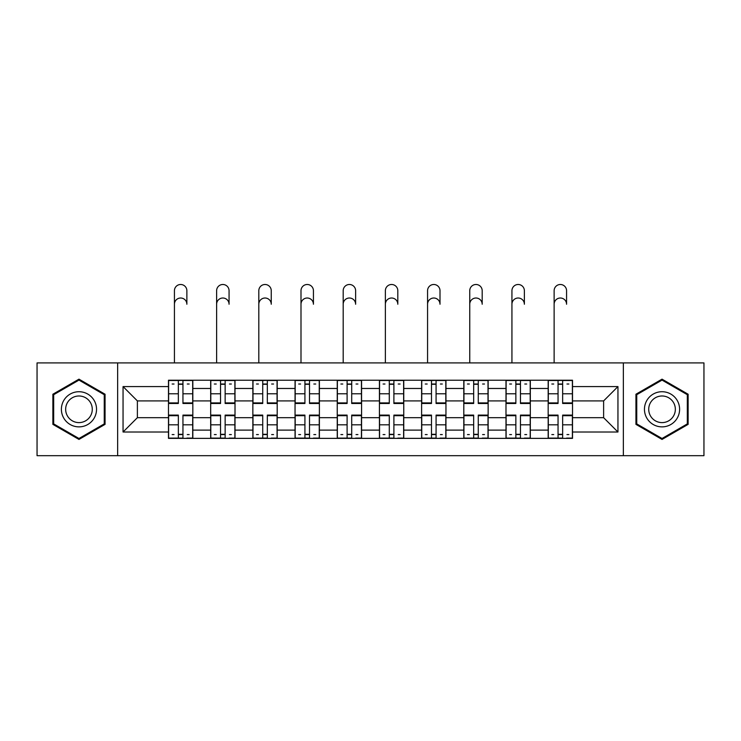 <?xml version="1.0" encoding="UTF-8"?>
<svg xmlns="http://www.w3.org/2000/svg" width="741" height="741" viewBox="0 0 741 741"><rect width="100%" height="100%" fill="white"/><g stroke="black" fill="none" stroke-linecap="round" stroke-linejoin="round"><path stroke-width="1.11" d="M623.357 455.678L703.95 455.678L703.95 362.914L37.05 362.914L37.05 455.678L623.357 455.678L623.357 362.914M210.676 438.366L210.676 388.469L192.827 388.469L192.827 438.366M192.827 388.469L192.827 380.226M210.676 388.469L210.676 380.226M235.008 380.226L235.008 438.366M252.857 438.366L252.857 380.226M277.199 380.226L277.199 438.366M295.048 438.366L295.048 380.226M319.39 380.226L319.39 438.366M337.238 438.366L337.238 380.226M361.571 380.226L361.571 438.366M379.429 438.366L379.429 380.226M403.762 380.226L403.762 438.366M421.61 438.366L421.61 380.226M445.952 380.226L445.952 438.366M463.801 438.366L463.801 380.226M488.143 380.226L488.143 438.366M505.992 438.366L505.992 380.226M530.324 380.226L530.324 438.366M548.173 438.366L548.173 380.226M548.173 417.683L530.324 417.683M505.992 417.683L488.143 417.683M463.801 417.683L445.952 417.683M421.61 417.683L403.762 417.683M379.429 417.683L361.571 417.683M337.238 417.683L319.39 417.683M295.048 417.683L277.199 417.683M252.857 417.683L235.008 417.683M210.676 417.683L192.827 417.683M548.173 400.909L530.324 400.909M505.992 400.909L488.143 400.909M463.801 400.909L445.952 400.909M421.61 400.909L403.762 400.909M379.429 400.909L361.571 400.909M337.238 400.909L319.39 400.909M295.048 400.909L277.199 400.909M252.857 400.909L235.008 400.909M210.676 400.909L192.827 400.909M137.381 417.683L168.485 417.683L168.485 400.909L137.381 400.909L137.381 417.683L123.052 432.012L123.052 386.58L168.485 386.58L168.485 400.909M572.515 400.909L572.515 417.683L603.619 417.683L603.619 400.909L572.515 400.909L572.515 380.226L168.485 380.226L168.485 386.58M572.515 386.58L617.948 386.58L617.948 432.012L572.515 432.012L572.515 417.683M168.485 417.683L168.485 438.366L572.515 438.366L572.515 432.012M168.485 432.012L123.052 432.012M117.643 455.678L117.643 362.914M105.065 394.231L78.972 379.16L52.87 394.231L52.87 424.361L78.972 439.432L105.065 424.361L105.065 394.231M688.13 394.231L662.028 379.16L635.935 394.231L635.935 424.361L662.028 439.432L688.13 424.361L688.13 394.231M182.953 434.309L178.349 434.309M178.349 384.283L182.953 384.283M225.144 434.309L220.54 434.309M220.54 384.283L225.144 384.283M267.325 434.309L262.731 434.309M262.731 384.283L267.325 384.283M309.516 434.309L304.921 434.309M304.921 384.283L309.516 384.283M351.706 434.309L347.103 434.309M347.103 384.283L351.706 384.283M393.897 434.309L389.294 434.309M389.294 384.283L393.897 384.283M436.079 434.309L431.484 434.309M431.484 384.283L436.079 384.283M478.269 434.309L473.675 434.309M473.675 384.283L478.269 384.283M520.46 434.309L515.856 434.309M515.856 384.283L520.46 384.283M562.651 434.309L558.047 434.309M558.047 384.283L562.651 384.283M123.052 386.58L137.381 400.909M603.619 417.683L617.948 432.012M603.619 400.909L617.948 386.58M174.431 304.236L174.431 290.713A6.224 6.224 0 0 1 180.656 284.488A6.224 6.224 0 0 1 186.871 290.713L186.871 304.236A6.224 6.224 88.1 0 0 180.656 298.012A6.224 6.224 88.1 0 0 174.431 304.236L174.431 362.914M182.953 402.909L192.688 402.909L192.688 403.484L182.953 403.484L182.953 380.494L192.688 380.494L187.278 380.494M192.688 402.909L192.688 380.494M178.349 384.014L182.953 384.014M172.134 384.014L174.024 384.014M187.278 384.014L189.168 384.014M174.024 380.494L168.615 380.494L168.615 403.484L178.349 403.484L178.349 380.494L186.871 380.226M168.615 380.494L178.349 380.494M178.349 415.682L168.615 415.682L168.615 415.108L178.349 415.108L178.349 438.098L168.615 438.098L174.024 438.098M168.615 415.682L168.615 438.098M182.953 434.587L178.349 434.587M189.168 434.587L187.278 434.587M174.024 434.587L172.134 434.587M187.278 438.098L192.688 438.098L192.688 415.108L182.953 415.108L182.953 438.098L174.431 438.098M192.688 438.098L186.871 438.098M216.622 304.236L216.622 290.713A6.224 6.224 0 0 1 222.837 284.488A6.224 6.224 0 0 1 229.062 290.713L229.062 304.236A6.224 6.224 88.1 0 0 222.837 298.012A6.224 6.224 88.1 0 0 216.622 304.236L216.622 362.914M225.144 402.909L234.878 402.909L234.878 403.484L225.144 403.484L225.144 380.494L234.878 380.494L229.469 380.494M234.878 402.909L234.878 380.494M220.54 384.014L225.144 384.014M214.325 384.014L216.215 384.014M229.469 384.014L231.359 384.014M216.215 380.494L210.805 380.494L210.805 403.484L220.54 403.484L220.54 380.494L229.062 380.226M210.805 380.494L220.54 380.494M258.813 304.236L258.813 290.713A6.224 6.224 0 0 1 265.028 284.488A6.224 6.224 0 0 1 271.252 290.713L271.252 304.236A6.224 6.224 88.1 0 0 265.028 298.012A6.224 6.224 88.1 0 0 258.813 304.236L258.813 362.914M267.325 402.909L277.06 402.909L277.06 403.484L267.325 403.484L267.325 380.494L277.06 380.494L271.651 380.494M277.06 402.909L277.06 380.494M262.731 384.014L267.325 384.014M256.506 384.014L258.405 384.014M271.651 384.014L273.549 384.014M258.405 380.494L252.996 380.494L252.996 403.484L262.731 403.484L262.731 380.494L271.252 380.226M252.996 380.494L262.731 380.494M63.745 418.081A17.58 17.58 0 0 0 87.753 424.519A17.58 17.58 0 0 0 94.19 400.51A17.58 17.58 0 0 0 70.182 394.073A17.58 17.58 0 0 0 63.745 418.081M67.44 415.951A13.31 13.31 0 0 0 85.623 420.823A13.31 13.31 0 0 0 90.495 402.641A13.31 13.31 0 0 0 72.312 397.769A13.31 13.31 0 0 0 67.44 415.951M78.972 380.096L104.249 394.694L104.249 423.898L78.972 438.496L53.685 423.898L53.685 394.694L78.972 380.096M646.81 418.081A17.58 17.58 0 0 0 670.818 424.519A17.58 17.58 0 0 0 677.255 400.51A17.58 17.58 0 0 0 653.247 394.073A17.58 17.58 0 0 0 646.81 418.081M650.505 415.951A13.31 13.31 0 0 0 668.688 420.823A13.31 13.31 0 0 0 673.56 402.641A13.31 13.31 0 0 0 655.377 397.769A13.31 13.31 0 0 0 650.505 415.951M662.028 380.096L687.315 394.694L687.315 423.898L662.028 438.496L636.751 423.898L636.751 394.694L662.028 380.096M220.54 415.682L210.805 415.682L210.805 415.108L220.54 415.108L220.54 438.098L210.805 438.098L216.215 438.098M210.805 415.682L210.805 438.098M225.144 434.587L220.54 434.587M231.359 434.587L229.469 434.587M216.215 434.587L214.325 434.587M229.469 438.098L234.878 438.098L234.878 415.108L225.144 415.108L225.144 438.098L216.622 438.098M234.878 438.098L229.062 438.098M262.731 415.682L252.996 415.682L252.996 415.108L262.731 415.108L262.731 438.098L252.996 438.098L258.405 438.098M252.996 415.682L252.996 438.098M267.325 434.587L262.731 434.587M273.549 434.587L271.651 434.587M258.405 434.587L256.506 434.587M271.651 438.098L277.06 438.098L277.06 415.108L267.325 415.108L267.325 438.098L258.813 438.098M277.06 438.098L271.252 438.098M300.994 304.236L300.994 290.713A6.224 6.224 0 0 1 307.219 284.488A6.224 6.224 0 0 1 313.434 290.713L313.434 304.236A6.224 6.224 88.1 0 0 307.219 298.012A6.224 6.224 88.1 0 0 300.994 304.236L300.994 362.914M309.516 402.909L319.251 402.909L319.251 403.484L309.516 403.484L309.516 380.494L319.251 380.494L313.841 380.494M319.251 402.909L319.251 380.494M304.921 384.014L309.516 384.014M298.697 384.014L300.596 384.014M313.841 384.014L315.74 384.014M300.596 380.494L295.187 380.494L295.187 403.484L304.921 403.484L304.921 380.494L313.434 380.226M295.187 380.494L304.921 380.494M343.185 304.236L343.185 290.713A6.224 6.224 0 0 1 349.409 284.488A6.224 6.224 0 0 1 355.624 290.713L355.624 304.236A6.224 6.224 88.1 0 0 349.409 298.012A6.224 6.224 88.1 0 0 343.185 304.236L343.185 362.914M351.706 402.909L361.441 402.909L361.441 403.484L351.706 403.484L351.706 380.494L361.441 380.494L356.032 380.494M361.441 402.909L361.441 380.494M347.103 384.014L351.706 384.014M340.888 384.014L342.777 384.014M356.032 384.014L357.922 384.014M342.777 380.494L337.368 380.494L337.368 403.484L347.103 403.484L347.103 380.494L355.624 380.226M337.368 380.494L347.103 380.494M385.376 304.236L385.376 290.713A6.224 6.224 0 0 1 391.591 284.488A6.224 6.224 0 0 1 397.815 290.713L397.815 304.236A6.224 6.224 88.1 0 0 391.591 298.012A6.224 6.224 88.1 0 0 385.376 304.236L385.376 362.914M393.897 402.909L403.632 402.909L403.632 403.484L393.897 403.484L393.897 380.494L403.632 380.494L398.223 380.494M403.632 402.909L403.632 380.494M389.294 384.014L393.897 384.014M383.078 384.014L384.968 384.014M398.223 384.014L400.112 384.014M384.968 380.494L379.559 380.494L379.559 403.484L389.294 403.484L389.294 380.494L397.815 380.226M379.559 380.494L389.294 380.494M304.921 415.682L295.187 415.682L295.187 415.108L304.921 415.108L304.921 438.098L295.187 438.098L300.596 438.098M295.187 415.682L295.187 438.098M309.516 434.587L304.921 434.587M315.74 434.587L313.841 434.587M300.596 434.587L298.697 434.587M313.841 438.098L319.251 438.098L319.251 415.108L309.516 415.108L309.516 438.098L300.994 438.098M319.251 438.098L313.434 438.098M347.103 415.682L337.368 415.682L337.368 415.108L347.103 415.108L347.103 438.098L337.368 438.098L342.777 438.098M337.368 415.682L337.368 438.098M351.706 434.587L347.103 434.587M357.922 434.587L356.032 434.587M342.777 434.587L340.888 434.587M356.032 438.098L361.441 438.098L361.441 415.108L351.706 415.108L351.706 438.098L343.185 438.098M361.441 438.098L355.624 438.098M389.294 415.682L379.559 415.682L379.559 415.108L389.294 415.108L389.294 438.098L379.559 438.098L384.968 438.098M379.559 415.682L379.559 438.098M393.897 434.587L389.294 434.587M400.112 434.587L398.223 434.587M384.968 434.587L383.078 434.587M398.223 438.098L403.632 438.098L403.632 415.108L393.897 415.108L393.897 438.098L385.376 438.098M403.632 438.098L397.815 438.098M427.566 304.236L427.566 290.713A6.224 6.224 0 0 1 433.781 284.488A6.224 6.224 0 0 1 440.006 290.713L440.006 304.236A6.224 6.224 88.1 0 0 433.781 298.012A6.224 6.224 88.1 0 0 427.566 304.236L427.566 362.914M436.079 402.909L445.813 402.909L445.813 403.484L436.079 403.484L436.079 380.494L445.813 380.494L440.404 380.494M445.813 402.909L445.813 380.494M431.484 384.014L436.079 384.014M425.26 384.014L427.159 384.014M440.404 384.014L442.303 384.014M427.159 380.494L421.749 380.494L421.749 403.484L431.484 403.484L431.484 380.494L440.006 380.226M421.749 380.494L431.484 380.494M431.484 415.682L421.749 415.682L421.749 415.108L431.484 415.108L431.484 438.098L421.749 438.098L427.159 438.098M421.749 415.682L421.749 438.098M436.079 434.587L431.484 434.587M442.303 434.587L440.404 434.587M427.159 434.587L425.26 434.587M440.404 438.098L445.813 438.098L445.813 415.108L436.079 415.108L436.079 438.098L427.566 438.098M445.813 438.098L440.006 438.098M469.748 304.236L469.748 290.713A6.224 6.224 0 0 1 475.972 284.488A6.224 6.224 0 0 1 482.187 290.713L482.187 304.236A6.224 6.224 88.1 0 0 475.972 298.012A6.224 6.224 88.1 0 0 469.748 304.236L469.748 362.914M478.269 402.909L488.004 402.909L488.004 403.484L478.269 403.484L478.269 380.494L488.004 380.494L482.595 380.494M488.004 402.909L488.004 380.494M473.675 384.014L478.269 384.014M467.451 384.014L469.349 384.014M482.595 384.014L484.494 384.014M469.349 380.494L463.94 380.494L463.94 403.484L473.675 403.484L473.675 380.494L482.187 380.226M463.94 380.494L473.675 380.494M473.675 415.682L463.94 415.682L463.94 415.108L473.675 415.108L473.675 438.098L463.94 438.098L469.349 438.098M463.94 415.682L463.94 438.098M478.269 434.587L473.675 434.587M484.494 434.587L482.595 434.587M469.349 434.587L467.451 434.587M482.595 438.098L488.004 438.098L488.004 415.108L478.269 415.108L478.269 438.098L469.748 438.098M488.004 438.098L482.187 438.098M511.938 304.236L511.938 290.713A6.224 6.224 0 0 1 518.163 284.488A6.224 6.224 0 0 1 524.378 290.713L524.378 304.236A6.224 6.224 88.1 0 0 518.163 298.012A6.224 6.224 88.1 0 0 511.938 304.236L511.938 362.914M520.46 402.909L530.195 402.909L530.195 403.484L520.46 403.484L520.46 380.494L530.195 380.494L524.785 380.494M530.195 402.909L530.195 380.494M515.856 384.014L520.46 384.014M509.641 384.014L511.531 384.014M524.785 384.014L526.675 384.014M511.531 380.494L506.122 380.494L506.122 403.484L515.856 403.484L515.856 380.494L524.378 380.226M506.122 380.494L515.856 380.494M515.856 415.682L506.122 415.682L506.122 415.108L515.856 415.108L515.856 438.098L506.122 438.098L511.531 438.098M506.122 415.682L506.122 438.098M520.46 434.587L515.856 434.587M526.675 434.587L524.785 434.587M511.531 434.587L509.641 434.587M524.785 438.098L530.195 438.098L530.195 415.108L520.46 415.108L520.46 438.098L511.938 438.098M530.195 438.098L524.378 438.098M554.129 304.236L554.129 290.713A6.224 6.224 0 0 1 560.344 284.488A6.224 6.224 0 0 1 566.569 290.713L566.569 304.236A6.224 6.224 88.1 0 0 560.344 298.012A6.224 6.224 88.1 0 0 554.129 304.236L554.129 362.914M562.651 402.909L572.385 402.909L572.385 403.484L562.651 403.484L562.651 380.494L572.385 380.494L566.976 380.494M572.385 402.909L572.385 380.494M558.047 384.014L562.651 384.014M551.832 384.014L553.722 384.014M566.976 384.014L568.866 384.014M553.722 380.494L548.312 380.494L548.312 403.484L558.047 403.484L558.047 380.494L566.569 380.226M548.312 380.494L558.047 380.494M558.047 415.682L548.312 415.682L548.312 415.108L558.047 415.108L558.047 438.098L548.312 438.098L553.722 438.098M548.312 415.682L548.312 438.098M562.651 434.587L558.047 434.587M568.866 434.587L566.976 434.587M553.722 434.587L551.832 434.587M566.976 438.098L572.385 438.098L572.385 415.108L562.651 415.108L562.651 438.098L554.129 438.098M572.385 438.098L566.569 438.098M505.992 388.469L488.143 388.469M463.801 388.469L445.952 388.469M421.61 388.469L403.762 388.469M379.429 388.469L361.571 388.469M337.238 388.469L319.39 388.469M295.048 388.469L277.199 388.469M252.857 388.469L235.008 388.469M548.173 388.469L530.324 388.469M505.992 430.123L488.143 430.123M463.801 430.123L445.952 430.123M421.61 430.123L403.762 430.123M379.429 430.123L361.571 430.123M337.238 430.123L319.39 430.123M295.048 430.123L277.199 430.123M252.857 430.123L235.008 430.123M210.676 430.123L192.827 430.123M548.173 430.123L530.324 430.123M182.953 393.777L192.688 393.777M168.615 402.909L178.349 402.909M168.615 393.777L178.349 393.777M182.953 380.494L186.871 380.494M178.349 424.815L168.615 424.815M192.688 415.682L182.953 415.682M192.688 424.815L182.953 424.815M225.144 393.777L234.878 393.777M210.805 402.909L220.54 402.909M210.805 393.777L220.54 393.777M225.144 380.494L229.062 380.494M267.325 393.777L277.06 393.777M252.996 402.909L262.731 402.909M252.996 393.777L262.731 393.777M267.325 380.494L271.252 380.494M220.54 424.815L210.805 424.815M234.878 415.682L225.144 415.682M234.878 424.815L225.144 424.815M262.731 424.815L252.996 424.815M277.06 415.682L267.325 415.682M277.06 424.815L267.325 424.815M309.516 393.777L319.251 393.777M295.187 402.909L304.921 402.909M295.187 393.777L304.921 393.777M309.516 380.494L313.434 380.494M351.706 393.777L361.441 393.777M337.368 402.909L347.103 402.909M337.368 393.777L347.103 393.777M351.706 380.494L355.624 380.494M393.897 393.777L403.632 393.777M379.559 402.909L389.294 402.909M379.559 393.777L389.294 393.777M393.897 380.494L397.815 380.494M304.921 424.815L295.187 424.815M319.251 415.682L309.516 415.682M319.251 424.815L309.516 424.815M347.103 424.815L337.368 424.815M361.441 415.682L351.706 415.682M361.441 424.815L351.706 424.815M389.294 424.815L379.559 424.815M403.632 415.682L393.897 415.682M403.632 424.815L393.897 424.815M436.079 393.777L445.813 393.777M421.749 402.909L431.484 402.909M421.749 393.777L431.484 393.777M436.079 380.494L440.006 380.494M431.484 424.815L421.749 424.815M445.813 415.682L436.079 415.682M445.813 424.815L436.079 424.815M478.269 393.777L488.004 393.777M463.94 402.909L473.675 402.909M463.94 393.777L473.675 393.777M478.269 380.494L482.187 380.494M473.675 424.815L463.94 424.815M488.004 415.682L478.269 415.682M488.004 424.815L478.269 424.815M520.46 393.777L530.195 393.777M506.122 402.909L515.856 402.909M506.122 393.777L515.856 393.777M520.46 380.494L524.378 380.494M515.856 424.815L506.122 424.815M530.195 415.682L520.46 415.682M530.195 424.815L520.46 424.815M562.651 393.777L572.385 393.777M548.312 402.909L558.047 402.909M548.312 393.777L558.047 393.777M562.651 380.494L566.569 380.494M558.047 424.815L548.312 424.815M572.385 415.682L562.651 415.682M572.385 424.815L562.651 424.815"/></g></svg>
